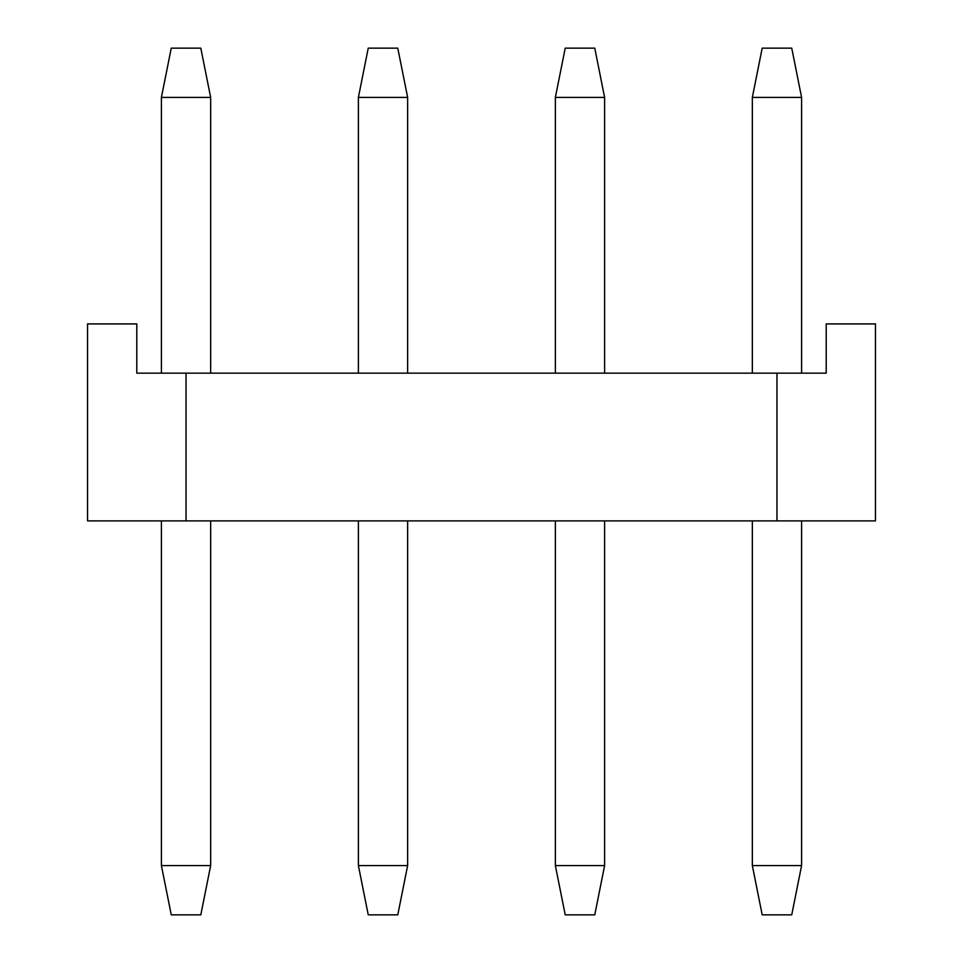 <?xml version="1.0" encoding="UTF-8"?>
<svg xmlns="http://www.w3.org/2000/svg" width="963" height="963" viewBox="0 0 963 963"><rect width="100%" height="100%" fill="white"/><g stroke="black" fill="none" stroke-linecap="round" stroke-linejoin="round"><path stroke-width="1.44" d="M791.742 914.85L762.19 914.85L752.344 865.605L752.344 520.899L752.344 865.605L762.19 914.85L791.742 914.85L801.589 865.605L791.742 914.85M752.344 373.163L752.344 97.395L762.19 48.15L791.742 48.15L762.19 48.15L752.344 97.395L752.344 373.163M801.589 865.605L752.344 865.605L801.589 865.605L801.589 520.899L801.589 865.605M801.589 373.163L801.589 97.395L752.344 97.395L801.589 97.395L791.742 48.15L801.589 97.395L801.589 373.163M594.761 914.85L565.221 914.85L555.362 865.605L555.362 520.899L555.362 865.605L565.221 914.85L594.761 914.85L604.608 865.605L594.761 914.85M555.362 373.163L555.362 97.395L565.221 48.15L594.761 48.15L565.221 48.15L555.362 97.395L555.362 373.163M604.608 865.605L555.362 865.605L604.608 865.605L604.608 520.899L604.608 865.605M604.608 373.163L604.608 97.395L555.362 97.395L604.608 97.395L594.761 48.15L604.608 97.395L604.608 373.163M397.779 914.85L368.239 914.85L358.392 865.605L358.392 520.899L358.392 865.605L368.239 914.85L397.779 914.85L407.638 865.605L397.779 914.85M358.392 373.163L358.392 97.395L368.239 48.15L397.779 48.15L368.239 48.15L358.392 97.395L358.392 373.163M407.638 865.605L358.392 865.605L407.638 865.605L407.638 520.899L407.638 865.605M407.638 373.163L407.638 97.395L358.392 97.395L407.638 97.395L397.779 48.15L407.638 97.395L407.638 373.163M200.81 914.85L171.258 914.85L161.411 865.605L161.411 520.899L161.411 865.605L171.258 914.85L200.81 914.85L210.656 865.605L200.81 914.85M161.411 373.163L161.411 97.395L171.258 48.15L200.81 48.15L171.258 48.15L161.411 97.395L161.411 373.163M210.656 865.605L161.411 865.605L210.656 865.605L210.656 520.899L210.656 865.605M210.656 373.163L210.656 97.395L161.411 97.395L210.656 97.395L200.81 48.15L210.656 97.395L210.656 373.163M776.96 520.899L875.451 520.899L875.451 323.917L826.206 323.917L826.206 373.163L776.96 373.163L776.96 520.899L186.04 520.899L186.04 373.163L136.794 373.163L136.794 323.917L136.794 373.163L826.206 373.163L826.206 323.917L875.451 323.917L875.451 520.899L776.96 520.899L776.96 373.163L186.04 373.163L186.04 520.899L87.549 520.899L776.96 520.899M136.794 323.917L87.549 323.917L87.549 520.899L87.549 323.917L136.794 323.917"/></g></svg>
